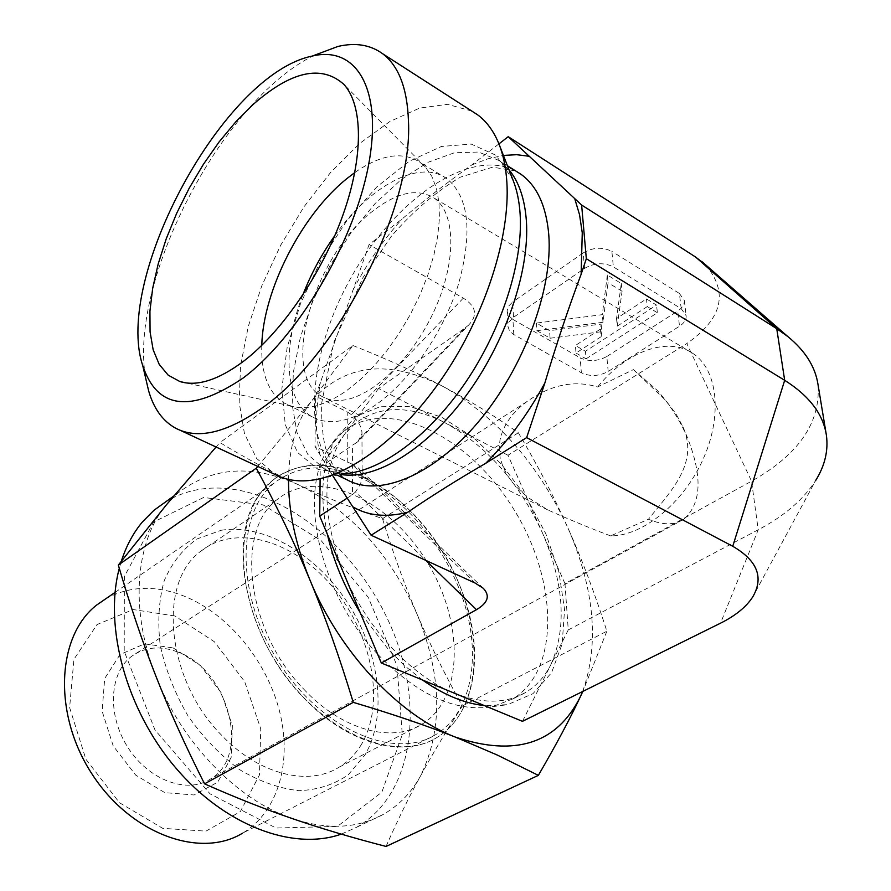 <?xml version="1.0" encoding="UTF-8"?>
<svg xmlns="http://www.w3.org/2000/svg" width="891" height="891" viewBox="0 0 891 891"><rect width="100%" height="100%" fill="white"/><g stroke="black" fill="none" stroke-linecap="round" stroke-linejoin="round"><path stroke-width="0.67" stroke-dasharray="4.46 3.34" d="M177.365 651.878C160.18 645.496 145.033 646.911 131.924 656.099C109.337 672.471 106.842 714.805 127.881 747.415C148.63 780.226 187.155 794.293 210.454 779.046C251.663 755.49 227.973 668.985 177.365 651.878M173.088 647.891L200.364 665.443L221.38 693.031L232.373 725.642L231.192 757.35L217.716 782.175L194.115 794.972L164.79 792.645L135.733 775.137L113.202 745.901L102.12 711.196L104.692 678.508L119.995 654.573L144.476 643.859L173.088 647.891M174.914 615.993L133.216 609.555L97.008 624.569L73.92 659.329L69.621 707.588L85.892 759.243L119.472 802.724L162.741 828.352L205.988 831.136L240.292 811.645L259.448 774.97L260.751 728.782L244.68 681.648L214.341 641.72L174.914 615.993M610.636 535.892C592.047 528.976 571.187 520.355 548.032 510.042L529.388 498.403L520.979 491.453L513.539 483.791L507.458 475.516L502.958 466.784L500.163 457.818L499.16 448.819L499.996 439.853L502.569 431.055L506.756 422.646L512.436 414.838L519.286 407.766L526.96 401.563C550.705 384.745 574.261 379.878 597.627 386.972L633.412 369.631L657.046 390.158C669.731 404.224 679.9 420.14 687.529 437.893C702.743 476.663 701.462 503.794 683.687 519.297C674.465 525.289 662.726 525.267 648.459 519.23L610.636 535.892C642.6 536.17 683.341 503.359 703.01 459.422C722.879 415.551 717.667 369.553 692.897 353.426C667.493 335.874 625.816 351.878 597.627 386.972M105.795 598.763C129.696 585.721 156.07 584.942 184.916 596.435C228.608 614.422 266.543 660.71 279.462 710.94C292.348 761.092 278.527 811.824 242.519 833.196L435.654 734.685C394.39 760.647 321.451 729.54 278.816 662.28C235.725 595.344 236.059 512.77 274.662 482.644C299.432 464.222 328.968 462.997 363.283 478.968C408.312 500.731 449.064 551.941 465.147 606.047C481.162 660.053 470.604 713.502 435.654 734.685M633.412 369.631L665.7 400.36L676.08 414.003L682.907 426.767C699.246 463.42 670.778 491.153 648.459 519.23M373.34 210.688C313.521 255.272 279.028 374.721 321.996 396.462C327.732 399.736 334.415 401.006 342.033 400.271C371.703 397.676 412.589 358.728 434.663 309.778C456.916 260.874 455.691 212.336 433.828 197.858C417.333 188.023 397.163 192.3 373.34 210.688M363.272 476.551C328.2 460.19 297.995 461.449 272.668 480.327C233.364 511.089 233.019 595.288 276.967 663.583C320.47 732.19 394.858 763.91 436.935 737.503C472.664 715.918 483.457 661.356 467.14 606.259C450.768 551.061 409.225 498.804 363.272 476.551M564.972 583.661L542.385 532.773C564.192 583.75 567.021 627.687 550.894 664.586L568.258 629.926L564.972 583.661L751.547 481.185L758.219 529.789L720.552 623.165M507.993 455.268L444.899 422.69C486.564 445.756 519.063 482.443 542.385 532.773L507.993 455.268L686.805 343.558L751.547 481.185C798.648 454.7 820.8 422.523 818.027 384.634M378.575 388.454L343.982 435.086L354.618 423.804C379.41 405.26 409.504 404.893 444.899 422.69L378.575 388.454L464.857 328.133L355.431 443.362L352.424 445.233L352.468 494.661L355.509 491.932L425.876 560.417M522.46 721.331L550.894 664.586C544.902 676.525 536.616 685.736 526.058 692.196C506.266 703.857 482.187 704.113 453.809 692.953C410.974 675.779 366.023 627.431 343.681 573.203C321.228 514.519 321.328 468.477 343.982 435.086L320.237 467.107L320.114 478.723M347.356 498.002L352.468 494.661M320.237 467.107L352.424 445.233M568.258 629.926L758.219 529.789C784.269 516.034 803.448 499.561 815.744 480.372L752.75 596.903M314.111 55.376C220.857 100.627 126.477 285.499 146.169 380.323M471.807 111.074L447.538 104.336L419.65 108.078L389.857 121.51L359.708 143.418L330.661 172.386L303.965 206.835L280.732 245.114L261.909 285.554L248.288 326.407L240.537 365.923L239.167 402.286L244.479 433.683L256.541 458.319L275.119 474.513M261.776 345.407C261.018 374.008 268.57 393.254 284.441 403.166L291.212 406.051C306.671 410.595 325.081 405.505 346.421 390.804L360.22 379.733L373.852 366.223L386.995 350.564L399.279 333.145L410.395 314.389L420.017 294.81L427.903 274.896L433.85 255.194L437.715 236.204L439.43 218.418L438.962 202.257L436.39 188.112L431.79 176.295L425.341 167.018L419.616 161.984C402.108 151.114 380.502 154.644 354.796 172.553M302.817 294.999C281.823 348.659 284.619 401.852 312.463 416.988C329.035 425.909 349.885 422.033 375.022 405.36C409.169 381.871 443.473 332.51 458.564 283.895C472.854 231.838 468.911 196.722 446.747 178.568C419.193 158.62 369.654 186.163 334.838 235.603M332.956 476.017L314.991 446.48L315.603 396.061L369.074 244.568L401.975 219.063C423.37 200.976 446.647 182.933 471.785 164.935L498.927 143.897M475.059 583.026L351.488 463.888L314.991 446.48M347.735 462.295L347.78 412.199L315.603 396.061M347.78 412.199L351.466 414.749C358.65 421.432 362.147 427.747 361.958 433.705L358.126 441.468L468.543 325.159C477.966 315.358 476.228 306.348 463.32 298.129L369.074 244.568M607.328 274.985L602.305 314.657L536.404 323.077L549.547 330.639L601.113 324.09L600.489 329.057L575.408 345.508L585.454 351.288L656.533 305.078L646.454 298.919L616.527 318.544L621.305 283.538L607.328 274.985L608.052 282.714L603.007 322.286L602.305 314.657M603.007 322.286L536.917 330.684L536.404 323.077M536.917 330.684L550.092 338.224L549.547 330.639M550.092 338.224L601.804 331.686L601.113 324.09M601.804 331.686L601.169 336.653L600.489 329.057M601.169 336.653L576.02 353.059L575.408 345.508M576.02 353.059L586.089 358.817L585.454 351.288M586.089 358.817L657.38 312.73L656.533 305.078M657.38 312.73L647.289 306.582L646.454 298.919M647.289 306.582L617.263 326.162L616.527 318.544M617.263 326.162L622.074 291.246L621.305 283.538M622.074 291.246L608.052 282.714M584.552 268.403L583.215 252.933C592.961 247.275 602.505 246.774 611.872 251.407L613.376 266.888L681.225 308.72L686.159 315.715C686.382 319.646 684.165 323.143 679.521 326.206L608.185 371.458C599.053 376.314 590.12 376.748 581.366 372.783L513.038 334.125L509.496 330.851L507.926 326.24L508.961 322.152L512.759 317.831L584.552 268.403C594.353 262.778 603.964 262.277 613.376 266.888M681.225 308.72L679.388 293.44L611.872 251.407M513.806 334.582L512.915 319.423L508.627 315.67L507.068 311.037L508.46 306.27L512.603 302.049L513.506 317.296M583.215 252.933L512.603 302.049M608.185 371.458L606.816 356.5C597.738 361.367 588.851 361.813 580.141 357.826L581.366 372.783M512.915 319.423L580.141 357.826M679.388 293.44L684.31 300.467C684.522 304.421 682.328 307.93 677.717 311.015L679.521 326.206M606.816 356.5L677.717 311.015M351.488 463.888L358.728 468.343L360.966 471.573L362.047 475.282L360.71 483.657L355.509 491.932M358.126 441.468L355.431 443.362M468.543 325.159L464.857 328.133M705.494 264.727C728.76 292.404 722.534 318.688 686.805 343.558M203.616 497.479L153.631 522.003L124.384 576.432L124.205 651.221L154.989 729.985L210.076 793.859L276.021 828.017L337.422 826.403L381.849 792.144L402.286 734.596L396.996 665.655L368.239 597.349L321.161 540.614L263.135 504.896L203.616 497.479M221.18 530.279C264.538 523.262 316.996 554.893 348.37 603.942C379.8 652.958 387.763 715.685 365.032 754.877L348.27 774.78C334.092 784.648 317.653 789.949 298.93 790.673C279.406 788.513 259.66 781.518 239.701 769.69C220.322 755.256 203.115 737.369 188.079 716.041C174.926 693.376 165.67 669.932 160.291 645.708C157.429 621.918 158.765 600.178 164.3 580.475C172.086 562.678 183.045 548.811 197.167 538.877L221.18 530.279M341.298 834.132L356.489 827.338C415.741 793.536 425.631 699.368 387.696 619.323C350.252 538.988 269.862 479.737 201.889 488.981C189.003 490.818 177.064 495.006 166.094 501.566M121.365 561.118L119.294 568.291M377.918 654.495C417.679 695.114 455.869 712.499 492.478 706.663L512.848 698.912C561.386 669.408 557.588 576.878 511.701 505.999C466.65 434.518 386.705 395.949 342.478 432.18L327.977 449.131C297.661 494.271 319.98 593.807 377.918 654.495M422.523 680.022L405.405 666.379L389.044 650.307L360.075 612.34M327.42 534.422C319.045 494.182 322.13 461.772 336.687 437.18L355.955 416.476L381.281 406.251L410.573 406.686L441.702 417.255L472.575 436.891L501.321 464.077L526.236 497.044L545.838 533.776L558.924 572.067L564.571 609.611L562.154 643.981L551.518 672.761L533.007 693.643L507.558 704.681L484.359 705.583M386.048 846.45C397.263 820.923 408.78 797.389 420.585 775.849C411.497 792.5 399.101 805.33 383.375 814.341C357.759 828.552 327.654 830.056 293.039 818.84C237.986 800.675 181.586 742.86 155.925 676.213C129.362 609.667 135.354 541.004 166.628 504.551L178.077 492.946C212.381 466.639 252.654 463.977 298.908 484.971C350.92 511.122 390.314 554.191 417.055 614.166C442.014 675.055 443.195 728.949 420.585 775.849C432.402 754.187 446.324 730.898 462.34 705.995C444.375 673.607 429.273 643.001 417.055 614.166C404.759 585.32 393.232 553.478 382.484 518.662C351.845 507.892 323.979 496.655 298.908 484.971C273.893 473.377 247.575 459.255 219.954 442.604L216.056 447.004M257.766 466.427L312.373 400.026L352.914 345.519L219.954 442.604M582.625 691.516C599.543 643.87 594.598 589.229 567.779 527.606C581.567 558.323 594.598 592.849 606.882 631.207L462.34 705.995M606.882 631.207L582.825 691.416M303.564 688.943C341.676 730.03 391.762 743.54 421.922 724.249C464.879 698.021 464.022 618.9 425.118 558.824C386.95 498.236 317.486 467.263 277.992 498.915C234.801 529.343 245.883 630.104 303.564 688.943M261.709 491.665C225.423 534.255 243.711 636.285 302.884 696.918C346.254 743.595 402.843 758.92 436.935 737.503C486.43 707.732 485.072 617.118 440.677 548.6C397.152 479.469 317.753 443.662 272.668 480.327L261.709 491.665M361.623 744.096C355.821 753.875 348.303 761.593 339.037 767.24C308.375 786.642 258.78 774.524 221.848 735.465C165.893 679.621 157.217 581.946 200.976 551.106C236.549 522.906 295.522 541.405 333.713 588.227C372.182 634.76 385.569 703.411 361.623 744.096M352.914 345.519C387.997 359.496 418.269 373.273 443.718 386.828C469.345 400.415 494.227 415.718 518.35 432.759C537.563 465.18 554.035 496.799 567.779 527.606C538.108 463.799 496.755 416.865 443.718 386.828C389.556 359.084 345.775 363.483 312.373 400.026C297.037 419.628 289.085 446.09 288.506 479.436M518.35 432.759L382.484 518.662M319.613 453.797C315.369 432.636 315.614 408.902 320.359 382.573M353.059 289.943C366.836 263.758 383.141 240.124 401.975 219.063M471.785 164.935L487.811 158.832L503.404 155.402M515.655 170.927L492.656 167.152L460.313 177.175C435.899 191.676 412.967 211.312 391.505 236.082L363.116 277.346L333.969 341.955L321.684 403.033C321.317 421.443 322.62 436.49 325.605 448.14L332.933 465.38C337.277 472.018 342.066 476.874 347.301 479.937C301.537 454.722 305.19 361.813 348.504 282.235C391.071 202.313 468.844 145.924 515.934 171.105M340.952 474.524L324.58 469.123L307.896 454.51L296.993 432.491L292.148 404.525L293.362 372.226L300.378 337.266L312.752 301.303L329.859 265.964L350.943 232.885L375.078 203.594L401.195 179.592L428.092 162.262L454.399 152.773L478.645 152.049L499.328 160.625L508.995 169.747M337.344 475.204L324.58 469.123C329.692 472.408 336.82 473.901 345.975 473.589L318.087 469.412L297.483 452.394L285.265 424.651L281.879 388.766L287.125 347.579L300.39 303.976L320.682 260.818L346.71 220.89L376.837 186.876L409.169 161.316L441.457 146.458L471.239 144.086L495.897 155.234L512.915 179.815C508.939 170.66 504.406 164.256 499.328 160.625L507.436 165.737M463.32 298.129L351.466 414.749M526.96 401.551L131.924 656.099M683.687 519.297L210.454 779.046M115.05 592.404L274.662 482.644M664.04 398.477L657.046 390.158M682.918 426.756L687.529 437.893M692.897 353.426L433.828 197.858M548.021 510.053L321.996 396.462M512.848 698.912L526.058 692.196M342.478 432.18L354.618 423.804M175.482 428.114L180.049 430.23M425.341 167.018L343.803 84.311M291.212 406.051L186.13 382.918M446.747 178.568L419.616 161.984M312.463 416.988L284.441 403.166M499.639 145.712L498.86 143.729M345.975 473.589L308.297 480.617M507.068 311.037L507.926 326.24M684.31 300.467L686.159 315.715M483.245 588.26L358.137 467.764M362.136 477.699L361.958 433.705M826.391 435.22L826.057 433.215M492.478 706.663L507.558 704.681M327.977 449.131L336.687 437.18M356.489 827.338L383.375 814.341M173.7 496.087L178.077 492.946M339.037 767.24L421.922 724.249M200.976 551.106L277.992 498.915"/><path stroke-width="1.34" d="M242.519 833.196C199.918 859.314 129.707 833.575 91.383 773.043C52.58 712.833 57.035 635.617 96.751 604.989L105.795 598.763M320.114 478.723L319.724 516.078L381.315 662.982L522.46 721.331L720.552 623.165C735.509 615.703 746.246 606.949 752.75 596.903C764.044 577.446 757.372 560.573 732.747 546.283L526.637 437.626L485.673 463.331C457.484 479.681 431.478 495.997 407.666 512.292L371.101 535.235L332.956 476.017M319.724 516.078L347.356 498.002M381.315 662.982L476.485 609.678C488.045 602.817 490.295 595.678 483.245 588.26L475.059 583.026L371.101 535.235M146.169 380.323L148.663 390.96C153.753 408.59 162.697 420.964 175.482 428.114C197.546 439.731 226.347 433.071 261.909 408.123C336.987 356.645 413.246 208.316 408.457 120.942C407.287 88.254 398.667 65.834 382.584 53.694C370.266 44.784 355.398 42.367 337.956 46.443L314.111 55.376M242.786 378.274C190.474 413.346 157.106 409.08 142.694 365.477C113.558 278.17 223.363 73.998 312.229 56.077C356.478 45.196 383.509 89.367 368.206 166.84C353.27 244.067 296.736 338.212 242.786 378.274M180.049 430.23L275.119 474.513C284.675 479.592 295.734 481.63 308.297 480.617C348.292 477.353 401.874 437.737 443.64 376.058C485.35 314.412 510.265 236.883 506.879 182.354C505.954 167.586 503.292 154.711 498.86 143.729C493.692 131.1 486.597 121.454 477.587 114.794L471.807 111.074M243.432 361.356C218.25 380.056 197.067 386.783 179.882 381.537L168.187 375.156L159.233 364.419L153.163 349.807L150.067 331.853L149.933 311.148L152.673 288.316L158.175 263.981L166.238 238.777L176.652 213.35L189.137 188.313L203.404 164.3L219.097 141.925L235.837 121.766L253.222 104.403C291.19 71.091 321.384 64.397 343.803 84.311C363.16 105.205 363.751 156.816 342.835 215.299C321.918 273.737 281.578 332.321 243.432 361.356M354.796 172.553L346.722 178.723C301.403 215.143 263.023 290.8 261.776 345.407M334.838 235.603C321.64 254.113 310.97 273.905 302.817 294.999M498.927 143.897L508.226 136.691L581.634 205.041L586.323 258.713L581.144 274.239C567.979 309.455 555.895 345.697 544.869 382.963L526.637 437.626M732.747 546.283L784.681 380.312C809.295 395.882 823.195 414.181 826.391 435.22C828.463 450.556 824.91 465.603 815.744 480.372M586.323 258.713L784.681 380.312L776.74 328.679L787.733 336.486C805.264 350.809 815.365 366.847 818.027 384.634L826.057 433.215M581.634 205.041L776.74 328.679L695.782 257.165L705.494 264.727M695.782 257.165L508.226 136.691M166.094 501.566L153.965 510.276L142.449 521.892C133.316 532.796 126.288 545.871 121.365 561.118M119.294 568.291C103.757 626.484 126.032 709.292 175.338 767.429C224.588 825.69 293.05 851.117 341.298 834.132M360.075 612.34C344.394 587.091 333.501 561.13 327.42 534.422M484.359 705.583C464.445 703.456 443.829 694.935 422.523 680.022M293.039 818.84C321.038 828.452 352.045 837.651 386.048 846.45L538.353 775.359L497.546 755.167L455.268 737.057C426.811 725.708 392.797 714.137 353.248 702.353L204.54 783.846C235.625 797.645 265.128 809.306 293.039 818.84M216.056 447.004L166.628 504.551L118.336 565.05C130.131 605.479 142.66 642.534 155.925 676.213C169.112 709.86 185.317 745.745 204.54 783.846M353.248 702.353C339.493 657.09 325.07 616.327 309.968 580.063C294.888 543.699 276.99 506.411 256.263 468.198L118.336 565.05M256.263 468.198L257.766 466.427M582.825 691.416L580.186 697.074C569.783 719.215 555.839 745.31 538.353 775.359M288.506 479.436C288.383 511.178 295.534 544.724 309.968 580.063C339.159 651.755 399.09 715.573 455.268 737.057C515.098 757.06 556.73 743.74 580.186 697.074L582.625 691.516M425.876 560.417L476.485 609.678M407.666 512.292C386.349 517.604 368.228 515.856 353.281 507.046M503.404 155.402L516.702 154.7L529.276 156.293M574.717 198.604L579.529 214.653L582.257 232.796L581.144 274.239M515.934 171.105L521.079 174.346C537.039 185.952 546.261 206.044 548.767 234.6C553.111 289.363 523.529 368.64 478.044 422.312C432.569 476.15 378.965 497.423 347.301 479.937L337.344 475.204M544.869 382.963C528.051 414.059 508.315 440.845 485.673 463.331M508.995 169.747C518.974 181.887 524.766 198.927 526.381 220.868C529.878 271.399 505.208 343.247 465.225 396.829C425.219 450.49 375.323 479.959 340.952 474.524M499.639 145.712L512.915 179.815C516.858 189.605 519.264 200.998 520.121 213.996C523.273 261.987 501.822 329.124 465.503 382.506C429.128 435.911 381.938 470.515 345.975 473.589M96.751 604.989L115.05 592.404M142.694 365.477L148.663 390.96M312.229 56.077L337.956 46.443M382.584 53.694L477.587 114.794M186.13 382.918L179.882 381.537M515.655 170.927L507.436 165.737M701.64 261.364L787.733 336.486M153.965 510.276L173.7 496.087"/></g></svg>
